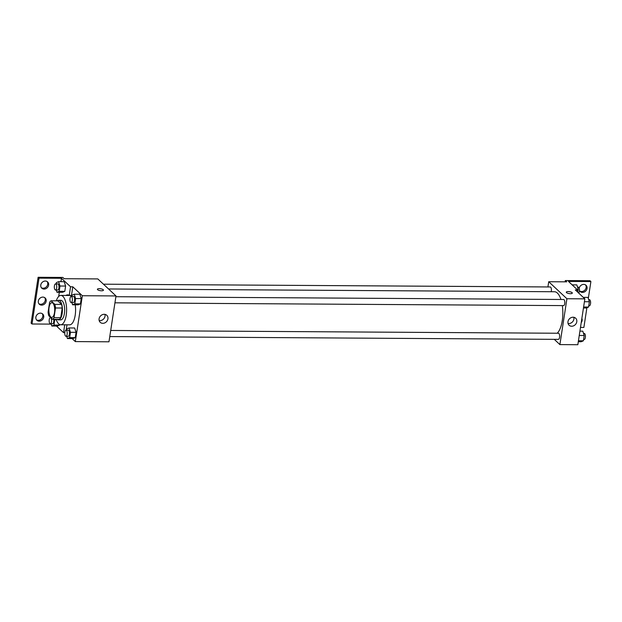<?xml version="1.0" encoding="UTF-8"?>
<svg xmlns="http://www.w3.org/2000/svg" width="622" height="622" viewBox="0 0 622 622"><rect width="100%" height="100%" fill="white"/><g stroke="black" fill="none" stroke-linecap="round" stroke-linejoin="round"><path stroke-width="0.93" d="M50.74 316.917A7.34 2.923 90.4 0 1 48.928 308.737A7.34 2.923 90.4 0 1 51.836 302.704A7.34 2.923 90.4 0 1 54.72 310.059A7.34 2.923 90.4 0 1 51.75 317.375A7.34 2.923 90.4 0 1 50.74 316.917M54.013 317.632L55.49 307.976A9.47 3.771 90.4 0 0 54.845 304.376L51.02 300.799A9.47 3.771 90.4 0 0 49.581 302.447L48.104 312.104A9.47 3.771 90.4 0 0 48.741 315.704L52.567 319.288A9.47 3.771 90.4 0 0 54.013 317.632L60.738 317.671L62.216 308.022L55.49 307.976M60.738 317.671A9.47 3.771 90.4 0 1 59.3 319.327L52.567 319.288M62.216 308.022A9.47 3.771 90.4 0 0 61.578 304.422L57.753 300.838L51.02 300.799M57.185 319.311A9.781 3.895 -89.6 0 0 58.46 319.863A9.781 3.895 -89.6 0 0 62.425 310.106A9.781 3.895 -89.6 0 0 58.585 300.302A9.781 3.895 -89.6 0 0 57.302 300.838M58.585 300.302L60.832 300.317A9.781 3.895 90.4 0 1 64.665 310.121A9.781 3.895 90.4 0 1 60.707 319.879L58.46 319.863M61.578 304.422L54.845 304.376M56.283 300.83A14.679 5.847 90.4 0 1 60.863 295.419A14.679 5.847 90.4 0 1 66.616 310.137A14.679 5.847 90.4 0 1 60.676 324.77A14.679 5.847 90.4 0 1 58.662 323.852A14.679 5.847 90.4 0 1 56.167 319.304M60.863 295.419L69.835 295.481A14.679 5.847 90.4 0 1 71.81 296.36M75.215 304.811A14.679 5.847 90.4 0 1 69.648 324.824L60.676 324.77M65.916 295.45A15.262 6.08 90.4 0 1 67.596 294.875A15.262 6.08 90.4 0 1 69.229 295.45L71.468 295.466L72.797 286.796L70.55 286.781L61.461 278.275L39.031 278.135L38.121 277.288L62.799 277.435L64.159 278.71L97.809 278.92L115.995 295.94L82.345 295.73L72.797 286.796M68.715 295.147A15.262 6.08 -89.6 0 0 68.163 295.466M66.157 330.189L66.982 324.808M72.105 338.578L75.324 341.595L82.345 295.73M66.702 336.308L67.433 338.555L73.038 338.586L75.262 337.637L76.071 332.342L74.663 327.996L69.05 327.957L66.826 328.906L66.632 330.189M71.864 302.549L72.595 304.796L78.201 304.834L80.425 303.886L81.241 298.591L79.826 294.237L74.22 294.206L71.996 295.155L71.794 296.437M64.805 332.653L63.537 332.646L56.478 326.045M51.191 324.116L32.01 324L31.1 323.145L38.121 277.288M115.995 295.94L108.974 341.797L75.324 341.595M104.201 314.304A4.813 4.136 -46.9 0 1 106.797 315.3A4.813 4.136 -46.9 0 1 106.533 321.644A4.813 4.136 -46.9 0 1 100.22 322.328A4.813 4.136 -46.9 0 1 99.574 317.298A4.813 4.136 -46.9 0 1 104.201 314.304M101.565 290.777A3.056 0.972 -171.3 0 1 97.405 289.253A3.056 0.972 -171.3 0 1 100.577 288.756A3.056 0.972 -171.3 0 1 103.446 290.179A3.056 0.972 -171.3 0 1 101.565 290.777M99.186 320.555A4.813 4.136 133.1 0 0 103.656 318.954A4.813 4.136 133.1 0 0 104.962 314.382M103.446 290.179A3.056 0.972 8.7 0 0 100.577 288.756A3.056 0.972 8.7 0 0 97.405 289.253M63.537 332.646L64.735 324.801M32.01 324L39.031 278.135M42.218 313.651A4.284 3.685 -46.9 0 1 41.573 318.829A4.284 3.685 -46.9 0 1 36.457 319.817M47.132 281.548A4.284 3.685 -46.9 0 1 46.487 286.726A4.284 3.685 -46.9 0 1 41.371 287.714M44.675 297.604A4.284 3.685 -46.9 0 1 44.03 302.774A4.284 3.685 -46.9 0 1 38.914 303.761M69.229 295.45L70.55 286.781M56.237 290.015L56.967 292.262L62.581 292.293L64.805 291.353L65.613 286.05L64.198 281.704L58.592 281.673L56.369 282.613L56.174 283.896M51.074 323.767L51.805 326.014L57.411 326.052L59.634 325.104L59.72 324.567L59.634 325.104L54.028 325.073L54.682 319.296M58.678 296.461L59.315 292.278M60.94 281.68L61.461 278.275M40.407 313.146A4.284 3.685 -46.9 0 1 42.716 314.032A4.284 3.685 -46.9 0 1 42.483 319.677A4.284 3.685 -46.9 0 1 36.869 320.283A4.284 3.685 -46.9 0 1 36.286 315.813A4.284 3.685 -46.9 0 1 40.407 313.146M45.32 281.043A4.284 3.685 -46.9 0 1 47.63 281.929A4.284 3.685 -46.9 0 1 47.396 287.574A4.284 3.685 -46.9 0 1 41.783 288.18A4.284 3.685 -46.9 0 1 41.2 283.71A4.284 3.685 -46.9 0 1 45.32 281.043M42.864 297.098A4.284 3.685 -46.9 0 1 45.173 297.985A4.284 3.685 -46.9 0 1 44.939 303.629A4.284 3.685 -46.9 0 1 39.326 304.236A4.284 3.685 -46.9 0 1 38.743 299.765A4.284 3.685 -46.9 0 1 42.864 297.098M108.547 288.966L554.443 291.741A21.428 8.537 90.4 0 1 560.951 299.477M562.335 305.596A21.428 8.537 90.4 0 1 557.195 333.236M109.775 336.572L558.4 339.363A3.056 1.221 -89.6 0 0 559.613 336.844A3.056 1.221 -89.6 0 0 558.859 333.439A3.056 1.221 -89.6 0 0 558.439 333.244L110.708 330.461M103.439 284.192L550.221 286.967A3.056 1.221 90.4 0 1 551.286 288.585A3.056 1.221 90.4 0 1 551.209 291.718M115.871 296.71L563.602 299.493A3.056 1.221 90.4 0 1 564.807 302.556A3.056 1.221 90.4 0 1 563.571 305.604L114.938 302.821M554.264 339.332L559.893 344.604L566.914 298.739L548.728 281.727L547.928 286.952M559.893 344.604L577.838 344.712L584.859 298.855L575.311 289.922L577.558 289.938L568.469 281.424L590.9 281.564L589.99 280.716L565.312 280.561L566.681 281.836L548.728 281.727M580.489 327.405L583.879 327.429L586.896 307.75M573.064 317.22A4.813 4.136 -46.9 0 1 575.661 318.215A4.813 4.136 -46.9 0 1 575.397 324.56A4.813 4.136 -46.9 0 1 569.091 325.236A4.813 4.136 -46.9 0 1 568.438 320.213A4.813 4.136 -46.9 0 1 573.064 317.22M584.859 298.855L566.914 298.739M570.428 293.693A3.056 0.972 -171.3 0 1 566.277 292.169A3.056 0.972 -171.3 0 1 569.441 291.671A3.056 0.972 -171.3 0 1 572.318 293.094A3.056 0.972 -171.3 0 1 570.428 293.693M572.318 293.094A3.056 0.972 8.7 0 0 569.441 291.671A3.056 0.972 8.7 0 0 566.277 292.169M568.049 323.471A4.813 4.136 133.1 0 0 572.528 321.869A4.813 4.136 133.1 0 0 573.834 317.29M590.9 281.564L588.311 298.498M585.543 284.899A4.284 3.685 -46.9 0 1 585.543 289.214A4.284 3.685 -46.9 0 1 581.593 291.562A4.284 3.685 -46.9 0 1 579.782 291.057M565.312 280.561L565.118 281.828M577.558 289.938L577.278 291.757M579.206 288.289A4.284 3.685 -46.9 0 1 582.005 284.759A4.284 3.685 -46.9 0 1 586.041 285.28A4.284 3.685 -46.9 0 1 586.624 289.751A4.284 3.685 -46.9 0 1 582.503 292.418A4.284 3.685 -46.9 0 1 580.194 291.531A4.284 3.685 -46.9 0 1 579.455 290.497M581.865 318.417A4.284 3.685 -46.9 0 1 581.22 322.639M578.297 341.727L581.166 341.742L583.389 340.802L584.198 335.507L582.791 331.153L579.922 331.137M583.389 340.802L578.444 340.77M584.198 335.507L579.253 335.476M583.514 333.4L584.237 333.408A3.056 1.221 90.4 0 1 585.434 336.471A3.056 1.221 90.4 0 1 584.198 339.519L583.584 339.519M583.467 307.976L586.328 307.991L588.552 307.043L589.368 301.748L587.953 297.402L583.273 297.37M588.552 307.043L583.615 307.011M589.368 301.748L584.423 301.717M588.684 299.648L589.407 299.648A3.056 1.221 90.4 0 1 590.605 302.72A3.056 1.221 90.4 0 1 589.368 305.767L588.754 305.76M577.768 292.216L578.227 289.238L576.812 284.892L572.139 284.86M578.227 289.238L576.804 289.23M577.543 287.139L578.266 287.146A3.056 1.221 90.4 0 1 579.447 289.65A3.056 1.221 90.4 0 1 578.67 293.055M67.433 338.555L69.656 337.606L70.465 332.311L69.05 327.957M66.018 330.189L68.257 330.196A3.056 1.221 90.4 0 1 69.462 333.268A3.056 1.221 90.4 0 1 68.226 336.315L65.979 336.3A3.056 1.221 90.4 0 1 65.559 336.105A3.056 1.221 90.4 0 1 64.805 332.7A3.056 1.221 90.4 0 1 66.018 330.189A3.056 1.221 90.4 0 1 67.215 333.252A3.056 1.221 90.4 0 1 65.979 336.3M73.038 338.586L75.262 337.637L69.656 337.606M75.262 337.637L76.071 332.342L70.465 332.311M76.071 332.342L74.663 327.996M72.595 304.796L74.819 303.847L75.627 298.552L74.22 294.206M71.18 296.43L73.427 296.445A3.056 1.221 90.4 0 1 74.624 299.509A3.056 1.221 90.4 0 1 73.388 302.556L71.141 302.541A3.056 1.221 90.4 0 1 70.721 302.354A3.056 1.221 90.4 0 1 69.967 298.941A3.056 1.221 90.4 0 1 71.18 296.43A3.056 1.221 90.4 0 1 72.377 299.493A3.056 1.221 90.4 0 1 71.141 302.541M78.201 304.834L80.425 303.886L74.819 303.847M80.425 303.886L81.241 298.591L75.627 298.552M81.241 298.591L79.826 294.237M51.805 326.014L54.028 325.073M53.702 319.288A3.056 1.221 90.4 0 1 52.598 323.774L50.351 323.767A3.056 1.221 90.4 0 1 49.931 323.572A3.056 1.221 90.4 0 1 49.177 320.159A3.056 1.221 90.4 0 1 50.39 317.648A3.056 1.221 90.4 0 1 51.587 320.711A3.056 1.221 90.4 0 1 50.351 323.767M57.411 326.052L59.634 325.104M56.322 319.786L54.837 319.77M56.967 292.262L59.191 291.314L60.007 286.019L58.592 281.673M55.56 283.896L57.799 283.904A3.056 1.221 90.4 0 1 58.997 286.975A3.056 1.221 90.4 0 1 57.76 290.023L55.521 290.007A3.056 1.221 90.4 0 1 55.101 289.821A3.056 1.221 90.4 0 1 54.339 286.408A3.056 1.221 90.4 0 1 55.56 283.896A3.056 1.221 90.4 0 1 56.758 286.96A3.056 1.221 90.4 0 1 55.521 290.007M62.581 292.293L64.805 291.353L59.191 291.314M64.805 291.353L65.613 286.05L60.007 286.019M65.613 286.05L64.198 281.704M50.825 317.655L50.39 317.648"/></g></svg>
